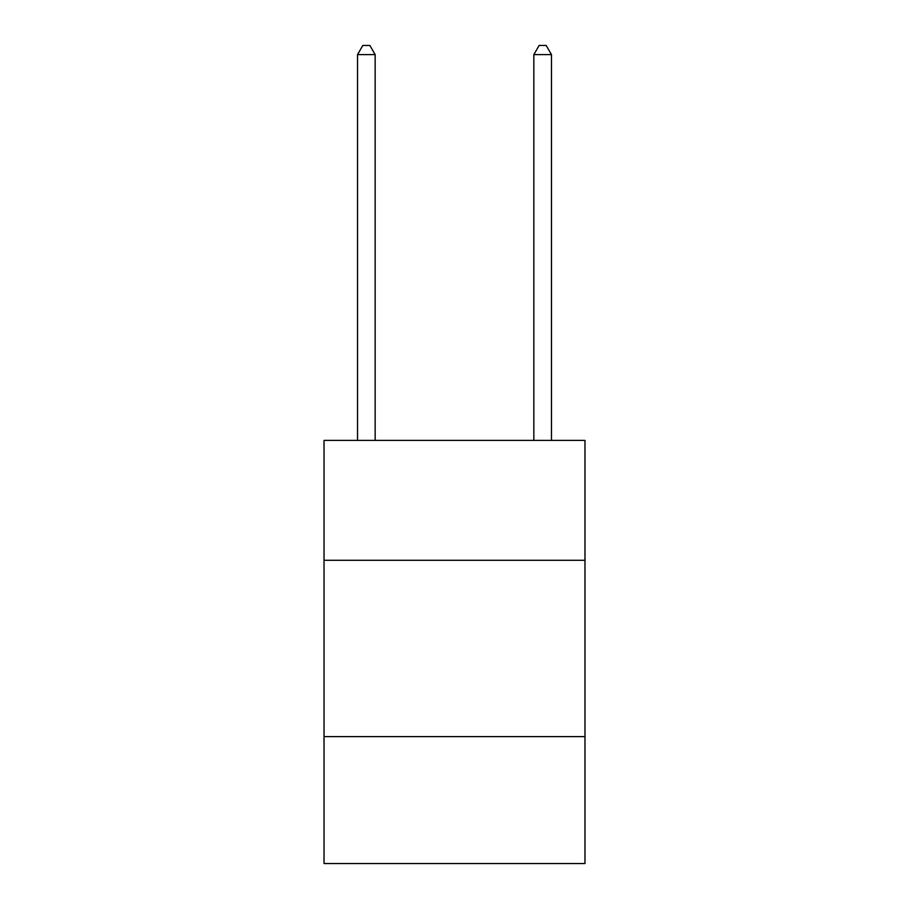 <?xml version="1.0" encoding="UTF-8"?>
<svg xmlns="http://www.w3.org/2000/svg" width="909" height="909" viewBox="0 0 909 909"><rect width="100%" height="100%" fill="white"/><g stroke="black" fill="none" stroke-linecap="round" stroke-linejoin="round"><path stroke-width="1.36" d="M584.976 560.285L584.976 440.399L324.024 440.399L324.024 560.285L584.976 560.285L584.976 863.55L324.024 863.55L324.024 560.285M584.976 736.608L324.024 736.608M375.156 440.399L375.156 54.62L357.532 54.62L357.532 440.399M357.532 54.62L362.816 45.45L369.872 45.45L375.156 54.62M551.468 440.399L551.468 54.62L533.844 54.62L533.844 440.399M533.844 54.62L539.128 45.45L546.184 45.45L551.468 54.62"/></g></svg>
